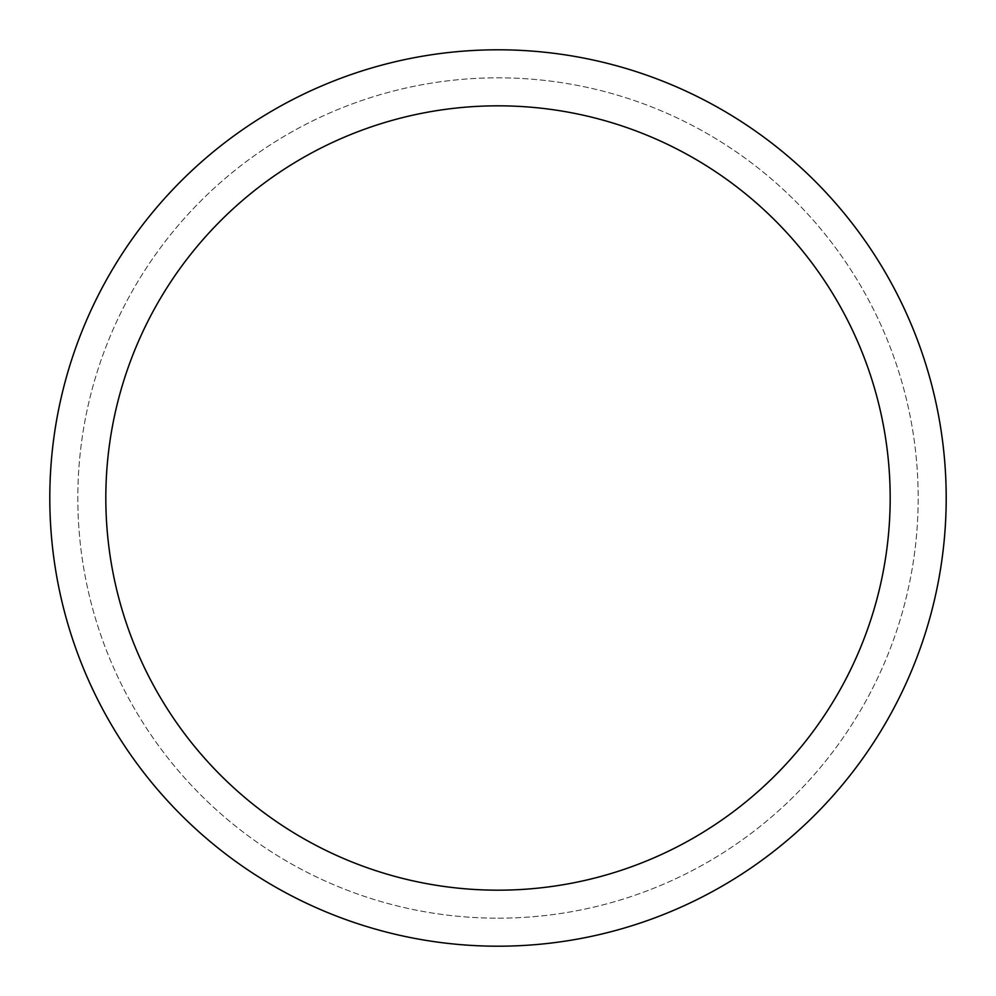 <?xml version="1.0" encoding="UTF-8"?>
<svg xmlns="http://www.w3.org/2000/svg" width="996" height="996" viewBox="0 0 996 996"><rect width="100%" height="100%" fill="white"/><g stroke="black" fill="none" stroke-linecap="round" stroke-linejoin="round"><path stroke-width="0.75" stroke-dasharray="4.98 3.74" d="M498 49.8A448.2 448.2 0 0 0 49.8 498A448.2 448.2 0 0 0 498 946.2A448.2 448.2 0 0 0 946.2 498A448.2 448.2 0 0 0 498 49.8A448.2 448.2 0 0 1 886.154 722.1A448.2 448.2 0 0 1 109.846 722.1A448.2 448.2 0 0 1 498 49.8A448.2 448.2 0 0 0 49.8 498A448.2 448.2 0 0 0 498 946.2A448.2 448.2 0 0 0 946.2 498A448.2 448.2 0 0 0 498 49.8M498 918.188A420.188 420.188 0 0 0 861.889 287.906A420.188 420.188 0 0 0 134.111 287.906A420.188 420.188 0 0 0 498 918.188A420.188 420.188 0 0 0 861.889 287.906A420.188 420.188 0 0 0 134.111 287.906A420.188 420.188 0 0 0 498 918.188"/><path stroke-width="1.49" d="M498 49.8A448.2 448.2 0 0 1 886.154 722.1A448.2 448.2 0 0 1 109.846 722.1A448.2 448.2 0 0 1 498 49.8M498 105.825A392.175 392.175 0 0 1 837.636 694.088A392.175 392.175 0 0 1 158.364 694.088A392.175 392.175 0 0 1 498 105.825"/></g></svg>
